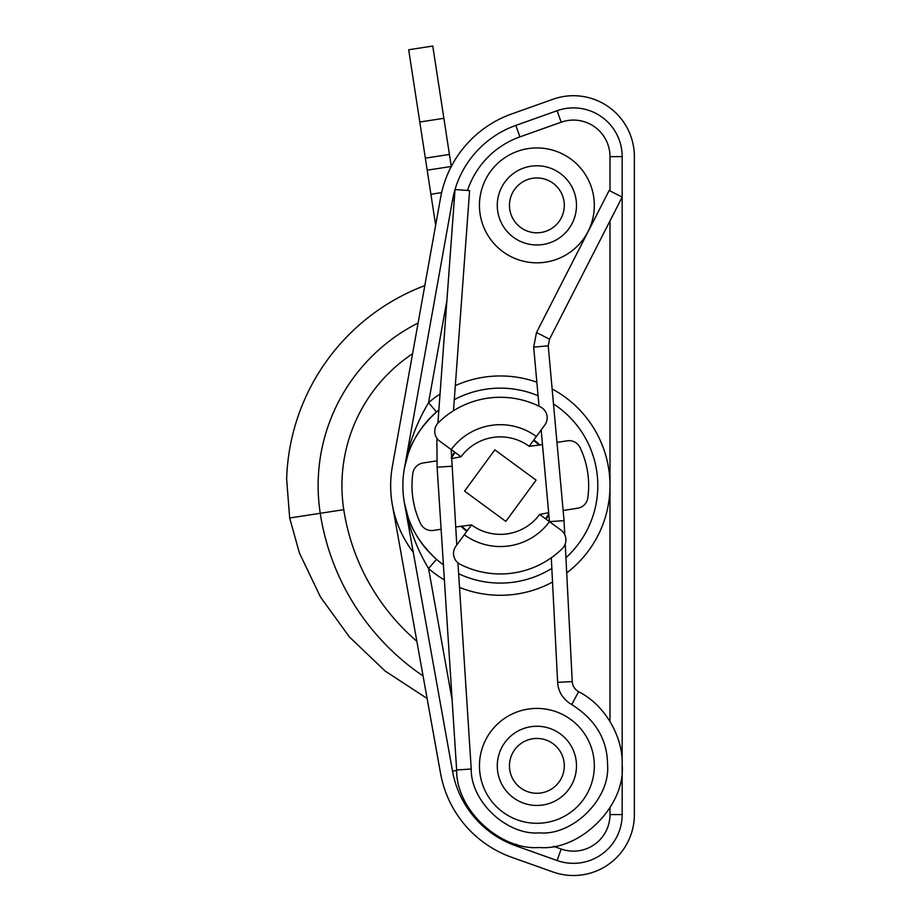 <?xml version="1.0" encoding="UTF-8"?>
<svg xmlns="http://www.w3.org/2000/svg" width="921" height="921" viewBox="0 0 921 921"><rect width="100%" height="100%" fill="white"/><g stroke="black" fill="none" stroke-linecap="round" stroke-linejoin="round"><path stroke-width="1.38" d="M424.811 285.602A213.799 213.799 0 0 0 286.638 478.955L289.666 517.993L299.383 552.934L320.473 597.027L349.416 636.964L385.174 671.075L427.114 698.475M425.341 158.136L427.194 170.178L451.278 166.482L449.425 154.44L425.341 158.136L419.792 122.009L443.876 118.302L432.766 46.05L408.682 49.757L432.766 46.05L440.18 94.218M427.194 170.178L435.645 225.185M443.876 118.302L449.425 154.44M467.177 530.807A56.043 56.043 0 0 1 461.559 526.098M451.336 458.405A56.043 56.043 0 0 1 455.135 452.464M533.478 440.422A56.043 56.043 0 0 1 539.107 445.142M548.743 513.849A56.043 56.043 0 0 1 545.52 518.765M436.796 460.868L423.073 462.975A12.18 12.18 0 0 0 412.85 473.325A88.335 88.335 0 0 0 420.586 523.612A12.18 12.18 0 0 0 433.434 530.415L441.124 529.23M563.122 510.487L577.594 508.254A12.18 12.18 0 0 0 587.805 497.916A88.335 88.335 0 0 0 580.08 447.618A12.18 12.18 0 0 0 567.232 440.814L556.963 442.391M540.512 406.944A88.335 88.335 0 0 0 438.384 422.647A12.18 12.18 0 0 0 439.72 441.159L461.03 456.793A48.732 48.732 0 0 1 529.161 446.317L544.795 425.007A12.18 12.18 0 0 0 540.512 406.944M560.947 530.082L539.625 514.448A48.732 48.732 0 0 1 471.506 524.912L455.872 546.234A12.18 12.18 0 0 0 460.155 564.285A88.335 88.335 0 0 0 562.282 548.594A12.18 12.18 0 0 0 560.947 530.082M542.492 444.624L529.161 446.317A48.732 48.732 0 0 0 461.03 456.793L451.336 458.635M455.63 527.008L471.506 524.912A48.732 48.732 0 0 0 539.625 514.448L548.651 512.709M505.825 521.378L536.103 480.117L494.83 449.851L464.564 491.112L505.825 521.378M408.682 49.757L419.792 122.009M440.042 394.015A109.657 109.657 0 0 0 428.553 402.719C416.269 423.407 408.222 445.304 404.388 468.409A97.476 97.476 0 0 0 404.388 502.831L452.533 771.199A97.476 97.476 0 0 0 515.818 845.823L557.101 860.513A48.732 48.732 0 0 0 622.17 814.59L622.17 156.639A48.732 48.732 0 0 0 557.101 110.716L515.818 125.406A97.476 97.476 0 0 0 452.533 200.03L404.388 468.409C407.853 447.272 418.571 428.449 436.531 411.929L428.553 402.719L446.892 300.476M536.885 262.819A57.436 57.436 0 0 1 479.45 205.371A57.436 57.436 0 0 1 536.885 147.936A57.436 57.436 0 0 1 594.321 205.371A57.436 57.436 0 0 1 536.885 262.819M553.026 871.991A60.924 60.924 0 0 0 634.362 814.59L634.362 156.639A60.924 60.924 0 0 0 553.026 99.238L511.731 113.928A109.657 109.657 0 0 0 440.549 197.877L392.392 466.256A109.657 109.657 0 0 0 392.392 504.984L440.549 773.352A109.657 109.657 0 0 0 511.731 857.301L553.026 871.991M443.404 564.746A97.476 97.476 0 0 1 438.868 409.96M533.846 439.939A56.653 56.653 0 0 1 539.856 445.027M548.847 514.885A56.653 56.653 0 0 1 546.015 519.133M466.82 531.302A56.653 56.653 0 0 1 460.811 526.213M451.302 457.23A56.653 56.653 0 0 1 454.652 452.107M452.119 699.879L428.553 568.522L436.531 559.312C418.571 542.78 407.853 523.957 404.388 502.831C408.222 525.926 416.269 547.822 428.553 568.522A109.657 109.657 0 0 0 444.394 579.931M536.885 823.293A57.436 57.436 0 0 1 479.45 765.858A57.436 57.436 0 0 1 536.885 708.422A57.436 57.436 0 0 1 594.321 765.858A57.436 57.436 0 0 1 536.885 823.293M454.283 399.702A97.476 97.476 0 0 1 538.071 395.742M553.486 403.916A97.476 97.476 0 0 1 565.931 557.712M551.829 568.372A97.476 97.476 0 0 1 458.635 573.725M536.885 793.269A27.411 27.411 0 0 0 564.297 765.858A27.411 27.411 0 0 0 536.885 738.446A27.411 27.411 0 0 0 509.474 765.858A27.411 27.411 0 0 0 536.885 793.269M536.885 805.461A39.603 39.603 0 0 0 576.488 765.858A39.603 39.603 0 0 0 536.885 726.255A39.603 39.603 0 0 0 497.282 765.858A39.603 39.603 0 0 0 536.885 805.461M536.885 232.794A27.411 27.411 0 0 1 509.474 205.371A27.411 27.411 0 0 1 536.885 177.96A27.411 27.411 0 0 1 564.297 205.371A27.411 27.411 0 0 1 536.885 232.794M536.885 244.974A39.603 39.603 0 0 1 497.282 205.371A39.603 39.603 0 0 1 536.885 165.78A39.603 39.603 0 0 1 576.488 205.371A39.603 39.603 0 0 1 536.885 244.974M413.264 552.278A109.657 109.657 0 0 1 392.392 466.256A109.657 109.657 0 0 0 413.264 552.278M453.477 410.731L469.606 190.601L455.032 189.542L437.901 423.142M622.17 197.117L609.161 190.451L536.506 332.516L549.515 339.181L622.17 197.117M464.299 534.744A60.924 60.924 0 0 0 549.457 521.654L564.043 520.618L548.237 345.824L549.515 339.181M539.015 406.196L533.673 347.136L536.506 332.516M549.457 521.654L541.157 429.957M456.781 544.979L451.209 449.586A60.924 60.924 0 0 1 536.367 436.496M451.716 466.256L437.118 467.2L436.876 438.223M437.118 467.2L456.643 769.968L471.23 769.023L456.643 769.968C456.102 810.112 500.61 850.739 539.326 847.493C580.311 851.2 625.877 805.633 622.17 764.637C623.126 738.251 606.26 705.728 578.63 691.706C574.646 689.276 572.517 685.915 572.24 681.598L565.229 543.954M457.933 562.835L471.23 769.023C470.792 802.087 507.436 835.543 539.326 832.872C573.081 835.923 610.6 798.392 607.549 764.637C607.376 739.528 595.415 719.508 571.688 704.577C562.938 699.246 558.253 691.832 557.631 682.334L551.288 557.769M564.757 534.71L564.043 520.618M289.666 517.993L320.243 513.296A240.692 240.692 0 0 0 423.073 675.956M416.845 641.281A216.884 216.884 0 0 1 343.775 509.681L320.243 513.296A182.208 182.208 0 0 1 418.088 323.018M430.901 194.262L441.62 192.616M343.775 509.681A158.4 158.4 0 0 1 412.585 353.745M467.511 190.451A85.296 85.296 0 0 1 519.905 136.884L561.188 122.205A36.552 36.552 0 0 1 609.99 156.639L609.99 190.877M609.99 220.936L609.99 485.62A109.657 109.657 0 0 0 552.14 388.961M536.839 382.215A109.657 109.657 0 0 0 455.319 385.623M452.533 771.199L456.678 770.463M609.99 807.89L609.99 814.59L622.17 814.59M566.703 572.908A109.657 109.657 0 0 0 609.99 485.62L609.99 721.385M609.99 156.639L622.17 156.639M515.818 845.823L516.382 844.246M609.99 814.59A36.552 36.552 0 0 1 561.188 849.035L557.101 860.513M561.188 849.035L553.44 846.284M459.521 587.402A109.657 109.657 0 0 0 552.531 582.06M454.237 200.341L452.533 200.03M519.905 136.884L515.818 125.406M561.188 122.205L557.101 110.716M533.673 347.136L548.237 345.824M571.688 704.577L578.63 691.706M557.631 682.334L572.24 681.598M404.388 468.409L408.21 453.754M408.21 517.487L404.388 502.831"/></g></svg>
